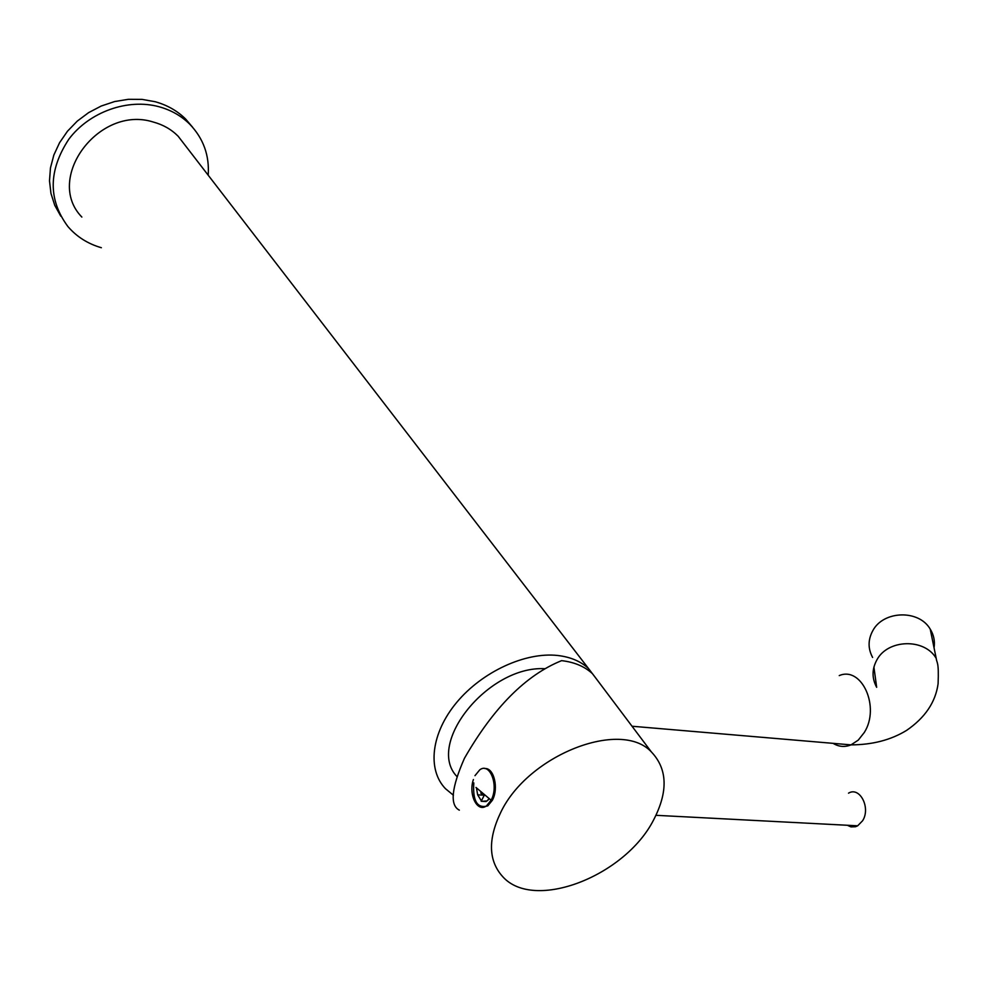 <?xml version="1.0" encoding="UTF-8"?>
<svg xmlns="http://www.w3.org/2000/svg" width="990" height="990" viewBox="0 0 990 990"><rect width="100%" height="100%" fill="white"/><g stroke="black" fill="none" stroke-linecap="round" stroke-linejoin="round"><path stroke-width="1.49" d="M596.995 679.697L588.481 668.485C580.685 661.295 570.438 656.964 557.741 655.491C525.554 651.828 482.353 671.591 456.798 702.294C431.12 732.959 426.95 769.515 445.463 788.684L453.42 795.242M456.86 776.457C425.552 743.676 488.429 665.54 544.785 668.708M185.576 145.876L178.113 136.187C171.369 129.418 163.115 124.703 153.339 122.055C99.025 104.594 44.154 178.608 81.861 217.07M208.209 175.23C209.534 155.368 203.358 138.34 189.696 124.146C181.331 115.892 171.134 110.088 159.105 106.759C127.896 98.183 89.447 111.759 68.842 139.194C48.337 170.466 48.015 199.572 67.889 226.524C76.713 236.771 87.875 243.837 101.364 247.723M189.696 124.146L185.712 119.109C177.371 110.855 167.199 105.076 155.207 101.735L142.065 99.384L128.391 99.309L114.63 101.549L101.228 106.029L88.63 112.625L77.245 121.126L67.456 131.249L59.586 142.684L53.856 155.022L50.465 167.879L49.5 180.824L50.96 193.446L54.772 205.351L60.786 216.179M185.712 119.109L192.679 127.326M872.598 657.434C867.884 648.623 867.933 639.726 872.759 630.766C883.278 610.459 918.906 609.37 930.229 629.133C933.818 634.949 935.092 641.161 934.04 647.782M476.524 788.25L477.663 794.834L482.39 795.094M484.011 795.737L481.19 801.269L486.127 801.541M488.788 798.93L487.092 800.935L481.957 801.318M484.902 768.574C493.948 767.535 498.948 788.399 492.352 800.279L487.81 805.86C477.304 808.805 472.638 801.158 473.802 782.892M483.813 795.589L480.719 792.965M500.693 812.493C527.979 754.887 620.903 718.889 651.358 751.917C667.594 768.982 668.299 791.74 653.487 820.153C624.913 876.101 534.154 911.679 502.809 876.769C488.454 860.966 487.748 839.532 500.693 812.493M459.335 810.154C449.695 805.241 451.403 787.966 464.434 758.315C493.515 707.627 525.9 675.069 561.602 660.652C574.398 662.112 584.694 666.48 592.515 673.745L600.98 684.981M474.965 775.677L479.766 769.836C490.025 761.916 499.133 785.837 491.114 800.217L475.967 787.446M473.406 779.538C468.183 794.487 477.341 813.099 486.573 805.798L491.114 800.217M487.909 800.205L488.924 799.004M477.663 794.834L481.375 800.898M847.341 825.264L850.942 826.885L855.484 826.737L857.662 825.809L862.55 820.821C871.039 807.939 859.79 786.184 848.504 793.176M839.235 675.601C861.745 665.837 880.518 707.194 864.245 732.551L858.268 740.112L851.016 744.876C844.792 747.363 838.827 746.844 833.097 743.354M873.91 667.074L876.67 687.32C871.806 678.249 871.868 669.129 876.855 659.946C887.733 639.107 924.524 638.043 936.206 658.362L930.229 629.133M178.113 136.187L588.481 668.485M632.041 726.239L851.016 744.876C872.475 744.789 890.988 739.963 906.58 730.397C925.056 717.725 935.562 702.182 938.099 683.744C939.027 661.035 936.75 663.337 936.206 658.362M651.358 751.917L592.515 673.745M486.573 805.798L487.81 805.86M857.662 825.809L655.986 815.315"/></g></svg>
